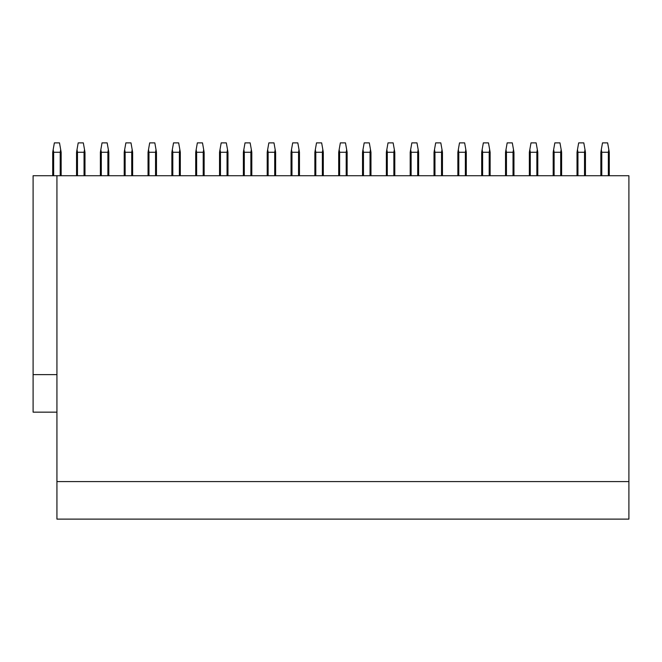 <?xml version="1.0" encoding="UTF-8"?>
<svg xmlns="http://www.w3.org/2000/svg" width="662" height="662" viewBox="0 0 662 662"><rect width="100%" height="100%" fill="white"/><g stroke="black" fill="none" stroke-linecap="round" stroke-linejoin="round"><path stroke-width="0.99" d="M56.932 175.72L56.932 481.588L628.9 481.588L628.9 175.72L33.1 175.72L33.1 412.161L56.932 412.161M56.932 481.588L56.932 519.124L628.9 519.124L628.9 481.588M33.1 374.626L56.932 374.626M61.152 175.72L61.152 152.26L59.497 142.876L54.367 142.876L52.712 152.26L52.712 175.72M60.217 175.72L60.217 152.26L60.689 149.595M60.217 152.26L53.647 152.26L53.175 149.595M53.647 152.26L53.647 175.72M84.984 175.72L84.984 152.26L83.329 142.876L78.199 142.876L76.544 152.26L76.544 175.72M84.049 175.72L84.049 152.26L84.521 149.595M84.049 152.26L77.479 152.26L77.479 175.72M77.479 152.26L77.007 149.595M108.816 175.72L108.816 152.26L107.161 142.876L102.031 142.876L100.376 152.26L100.376 175.72M107.881 175.72L107.881 152.26L108.353 149.595M107.881 152.26L101.311 152.26L100.839 149.595M101.311 152.26L101.311 175.72M132.648 175.72L132.648 152.26L130.993 142.876L125.863 142.876L124.208 152.26L124.208 175.72M131.713 175.72L131.713 152.26L132.185 149.595M131.713 152.26L125.143 152.26L125.143 175.72M125.143 152.26L124.671 149.595M156.48 175.72L156.48 152.26L154.825 142.876L149.695 142.876L148.04 152.26L148.04 175.72M155.545 175.72L155.545 152.26L156.017 149.595M155.545 152.26L148.975 152.26L148.503 149.595M148.975 152.26L148.975 175.72M180.312 175.72L180.312 152.26L178.657 142.876L173.527 142.876L171.872 152.26L171.872 175.72M179.377 175.72L179.377 152.26L179.849 149.595M179.377 152.26L172.807 152.26L172.807 175.72M172.807 152.26L172.335 149.595M204.144 175.72L204.144 152.26L202.489 142.876L197.359 142.876L195.704 152.26L195.704 175.72M203.209 175.72L203.209 152.26L203.681 149.595M203.209 152.26L196.639 152.26L196.167 149.595M196.639 152.26L196.639 175.72M227.976 175.72L227.976 152.26L226.321 142.876L221.191 142.876L219.536 152.26L219.536 175.72M227.041 175.72L227.041 152.26L227.513 149.595M227.041 152.26L220.471 152.26L220.471 175.72M220.471 152.26L219.999 149.595M251.808 175.72L251.808 152.26L250.153 142.876L245.023 142.876L243.368 152.26L243.368 175.72M250.873 175.72L250.873 152.26L251.345 149.595M250.873 152.26L244.303 152.26L243.831 149.595M244.303 152.26L244.303 175.72M275.64 175.72L275.64 152.26L273.985 142.876L268.855 142.876L267.2 152.26L267.2 175.72M274.705 175.72L274.705 152.26L275.177 149.595M274.705 152.26L268.135 152.26L268.135 175.72M268.135 152.26L267.663 149.595M299.472 175.72L299.472 152.26L297.817 142.876L292.687 142.876L291.032 152.26L291.032 175.72M298.537 175.72L298.537 152.26L299.009 149.595M298.537 152.26L291.967 152.26L291.495 149.595M291.967 152.26L291.967 175.72M323.304 175.72L323.304 152.26L321.649 142.876L316.519 142.876L314.864 152.26L314.864 175.72M322.369 175.72L322.369 152.26L322.841 149.595M322.369 152.26L315.799 152.26L315.799 175.72M315.799 152.26L315.327 149.595M347.136 175.72L347.136 152.26L345.481 142.876L340.351 142.876L338.696 152.26L338.696 175.72M346.201 175.72L346.201 152.26L346.673 149.595M346.201 152.26L339.631 152.26L339.159 149.595M339.631 152.26L339.631 175.72M370.968 175.72L370.968 152.26L369.313 142.876L364.183 142.876L362.528 152.26L362.528 175.72M370.033 175.72L370.033 152.26L370.505 149.595M370.033 152.26L363.463 152.26L363.463 175.72M363.463 152.26L362.991 149.595M394.8 175.72L394.8 152.26L393.145 142.876L388.015 142.876L386.36 152.26L386.36 175.72M393.865 175.72L393.865 152.26L394.337 149.595M393.865 152.26L387.295 152.26L386.823 149.595M387.295 152.26L387.295 175.72M418.632 175.72L418.632 152.26L416.977 142.876L411.847 142.876L410.192 152.26L410.192 175.72M417.697 175.72L417.697 152.26L418.169 149.595M417.697 152.26L411.127 152.26L411.127 175.72M411.127 152.26L410.655 149.595M442.464 175.72L442.464 152.26L440.809 142.876L435.679 142.876L434.024 152.26L434.024 175.72M441.529 175.72L441.529 152.26L442.001 149.595M441.529 152.26L434.959 152.26L434.487 149.595M434.959 152.26L434.959 175.72M466.296 175.72L466.296 152.26L464.641 142.876L459.511 142.876L457.856 152.26L457.856 175.72M465.361 175.72L465.361 152.26L465.833 149.595M465.361 152.26L458.791 152.26L458.791 175.72M458.791 152.26L458.319 149.595M490.128 175.72L490.128 152.26L488.473 142.876L483.343 142.876L481.688 152.26L481.688 175.72M489.193 175.72L489.193 152.26L489.665 149.595M489.193 152.26L482.623 152.26L482.151 149.595M482.623 152.26L482.623 175.72M513.96 175.72L513.96 152.26L512.305 142.876L507.175 142.876L505.52 152.26L505.52 175.72M513.025 175.72L513.025 152.26L513.497 149.595M513.025 152.26L506.455 152.26L506.455 175.72M506.455 152.26L505.983 149.595M537.792 175.72L537.792 152.26L536.137 142.876L531.007 142.876L529.352 152.26L529.352 175.72M536.857 175.72L536.857 152.26L537.329 149.595M536.857 152.26L530.287 152.26L529.815 149.595M530.287 152.26L530.287 175.72M561.624 175.72L561.624 152.26L559.969 142.876L554.839 142.876L553.184 152.26L553.184 175.72M560.689 175.72L560.689 152.26L561.161 149.595M560.689 152.26L554.119 152.26L554.119 175.72M554.119 152.26L553.647 149.595M585.456 175.72L585.456 152.26L583.801 142.876L578.671 142.876L577.016 152.26L577.016 175.72M584.521 175.72L584.521 152.26L584.993 149.595M584.521 152.26L577.951 152.26L577.479 149.595M577.951 152.26L577.951 175.72M609.288 175.72L609.288 152.26L607.633 142.876L602.503 142.876L600.848 152.26L600.848 175.72M608.353 175.72L608.353 152.26L608.825 149.595M608.353 152.26L601.783 152.26L601.783 175.72M601.783 152.26L601.311 149.595"/></g></svg>
